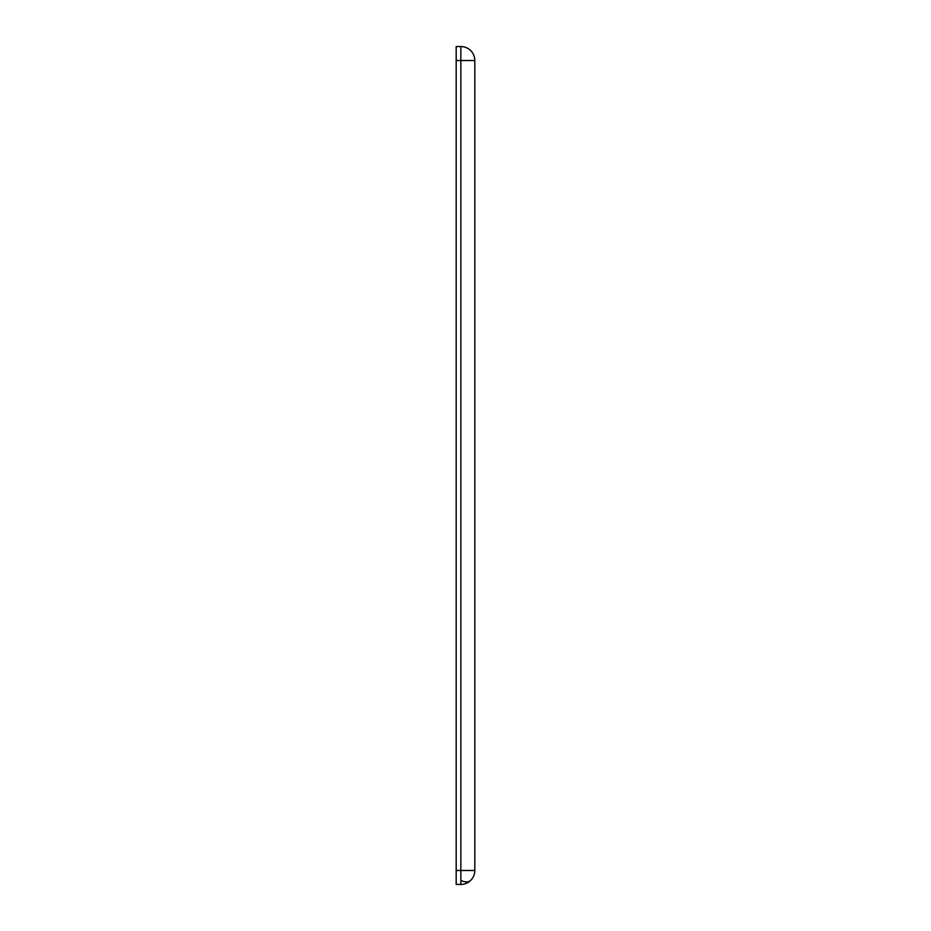<?xml version="1.0" encoding="UTF-8"?>
<svg xmlns="http://www.w3.org/2000/svg" width="931" height="931" viewBox="0 0 931 931"><rect width="100%" height="100%" fill="white"/><g stroke="black" fill="none" stroke-linecap="round" stroke-linejoin="round"><path stroke-width="1.4" d="M456.19 884.45L460.845 884.45L460.845 870.485L474.81 870.485A13.965 13.965 0 0 1 460.845 884.45L456.19 884.45L456.19 870.485L460.845 870.485L460.845 46.55L456.19 46.55L456.19 870.485M456.19 60.515L474.81 60.515L474.81 870.485L474.81 60.515A13.965 13.965 0 0 0 460.845 46.55L456.19 46.55M470.725 880.365L470.725 880.365A13.965 8.065 45 0 1 460.845 880.365"/></g></svg>
